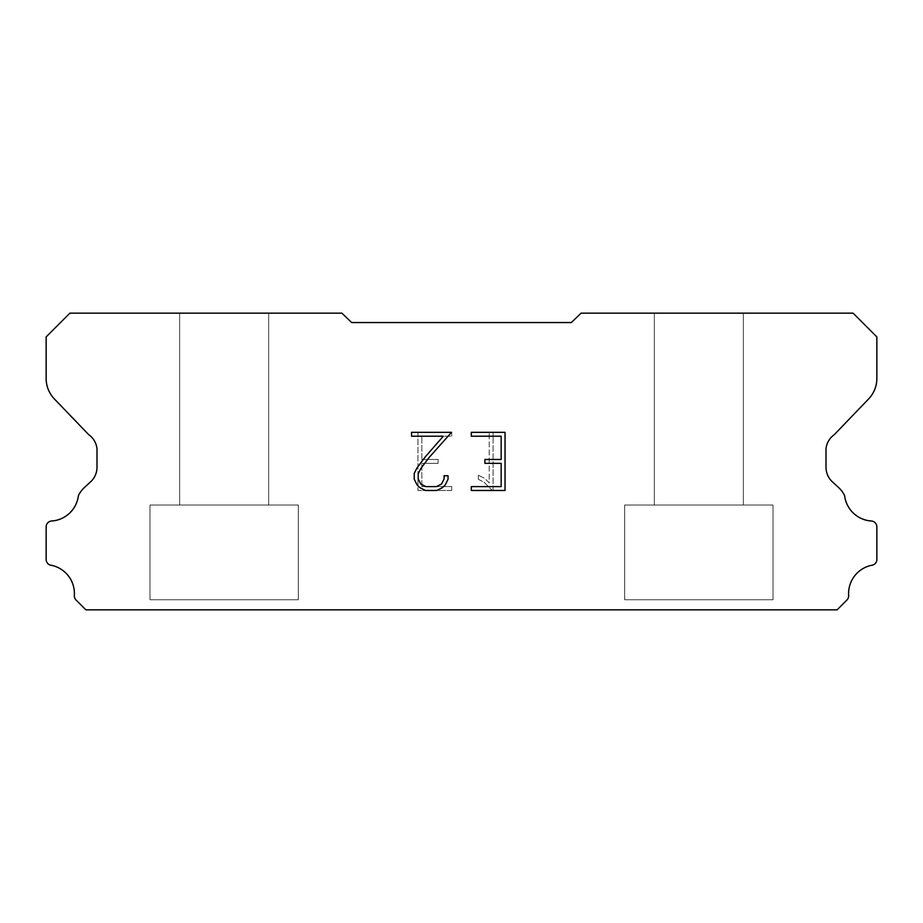 <?xml version="1.0" encoding="UTF-8"?>
<svg xmlns="http://www.w3.org/2000/svg" width="923" height="923" viewBox="0 0 923 923"><rect width="100%" height="100%" fill="white"/><g stroke="black" fill="none" stroke-linecap="round" stroke-linejoin="round"><path stroke-width="0.69" stroke-dasharray="4.62 3.46" d="M268.662 313.162L179.65 313.162L179.65 505.008L268.662 505.008L179.65 505.008L268.662 505.008L268.662 313.162L179.65 313.162L179.65 505.008L268.662 505.008L179.65 505.008L268.662 505.008L268.662 313.162L179.65 313.162L179.65 505.008L268.662 505.008L179.65 505.008L268.662 505.008L268.662 313.162L179.65 313.162L179.65 505.008L268.662 505.008L179.65 505.008L268.662 505.008L268.662 313.162L179.65 313.162L179.65 505.008L268.662 505.008L179.65 505.008L268.662 505.008L268.662 313.162L179.65 313.162L179.65 505.008L268.662 505.008L179.65 505.008L268.662 505.008L268.662 313.162L179.65 313.162L179.65 505.008L268.662 505.008L179.65 505.008L268.662 505.008L268.662 313.162L179.65 313.162L179.65 505.008L268.662 505.008L179.65 505.008L268.662 505.008L268.662 313.162L179.65 313.162L179.65 505.008L268.662 505.008L179.65 505.008L268.662 505.008L268.662 313.162L179.65 313.162L179.65 505.008L268.662 505.008L179.65 505.008L268.662 505.008L268.662 313.162L179.65 313.162L179.65 505.008L268.662 505.008L179.65 505.008L268.662 505.008L268.662 313.162L179.65 313.162L179.65 505.008L268.662 505.008L179.65 505.008L268.662 505.008L268.662 313.162L179.65 313.162L179.65 505.008L268.662 505.008L179.65 505.008L268.662 505.008L268.662 313.162L179.65 313.162L179.65 505.008L268.662 505.008L179.65 505.008L268.662 505.008L268.662 313.162L179.65 313.162L179.65 505.008L268.662 505.008L179.65 505.008L268.662 505.008L268.662 313.162L179.65 313.162L179.65 505.008L268.662 505.008L179.65 505.008L268.662 505.008L268.662 313.162L179.65 313.162L179.65 505.008L268.662 505.008L179.65 505.008L268.662 505.008L268.662 313.162L179.65 313.162L179.65 505.008L268.662 505.008L179.65 505.008L268.662 505.008L268.662 313.162L179.65 313.162L179.65 505.008L268.662 505.008L179.65 505.008L268.662 505.008L268.662 313.162L179.65 313.162L179.65 505.008L268.662 505.008L179.65 505.008L268.662 505.008L268.662 313.162L179.65 313.162L179.65 505.008L268.662 505.008L268.662 313.162L179.65 313.162L179.65 505.008L268.662 505.008L268.662 313.162L179.65 313.162L179.65 505.008L268.662 505.008L268.662 313.162L179.65 313.162L179.65 505.008L268.662 505.008L268.662 313.162L179.65 313.162L179.65 505.008L268.662 505.008L268.662 313.162L179.65 313.162L179.65 505.008L268.662 505.008L268.662 313.162L179.65 313.162L179.65 505.008L268.662 505.008L268.662 313.162L179.65 313.162L179.65 505.008L268.662 505.008L268.662 313.162L179.65 313.162L179.65 505.008L268.662 505.008L268.662 313.162L179.65 313.162L179.65 505.008L268.662 505.008L268.662 313.162L179.65 313.162L179.65 505.008L268.662 505.008L268.662 313.162L179.65 313.162L179.65 505.008L268.662 505.008L268.662 313.162L179.65 313.162L179.65 505.008L268.662 505.008L268.662 313.162L179.65 313.162L179.65 505.008L268.662 505.008L268.662 313.162L179.65 313.162L179.65 505.008L268.662 505.008L268.662 313.162L179.65 313.162L179.65 505.008L268.662 505.008L268.662 313.162L179.65 313.162L179.65 505.008L268.662 505.008L268.662 313.162L179.65 313.162L179.65 505.008L268.662 505.008L268.662 313.162L179.65 313.162L179.65 505.008L268.662 505.008L268.662 313.162L179.65 313.162L179.65 505.008L268.662 505.008L268.662 313.162L179.65 313.162L268.662 313.162M149.988 609.641L298.325 609.838L149.988 609.641M743.35 313.162L654.338 313.162L654.338 505.008L743.35 505.008L654.338 505.008L743.35 505.008L743.35 313.162L654.338 313.162L654.338 505.008L743.35 505.008L654.338 505.008L743.35 505.008L743.35 313.162L654.338 313.162L654.338 505.008L743.35 505.008L654.338 505.008L743.35 505.008L743.35 313.162L654.338 313.162L654.338 505.008L743.35 505.008L654.338 505.008L743.35 505.008L743.35 313.162L654.338 313.162L654.338 505.008L743.35 505.008L654.338 505.008L743.35 505.008L743.35 313.162L654.338 313.162L654.338 505.008L743.35 505.008L654.338 505.008L743.35 505.008L743.35 313.162L654.338 313.162L654.338 505.008L743.35 505.008L654.338 505.008L743.35 505.008L743.35 313.162L654.338 313.162L654.338 505.008L743.35 505.008L654.338 505.008L743.35 505.008L743.35 313.162L654.338 313.162L654.338 505.008L743.35 505.008L654.338 505.008L743.35 505.008L743.35 313.162L654.338 313.162L654.338 505.008L743.35 505.008L654.338 505.008L743.35 505.008L743.35 313.162L654.338 313.162L654.338 505.008L743.35 505.008L654.338 505.008L743.35 505.008L743.35 313.162L654.338 313.162L654.338 505.008L743.35 505.008L654.338 505.008L743.35 505.008L743.35 313.162L654.338 313.162L654.338 505.008L743.35 505.008L654.338 505.008L743.35 505.008L743.35 313.162L654.338 313.162L654.338 505.008L743.35 505.008L654.338 505.008L743.35 505.008L743.35 313.162L654.338 313.162L654.338 505.008L743.35 505.008L654.338 505.008L743.35 505.008L743.35 313.162L654.338 313.162L654.338 505.008L743.35 505.008L654.338 505.008L743.35 505.008L743.35 313.162L654.338 313.162L654.338 505.008L743.35 505.008L654.338 505.008L743.35 505.008L743.35 313.162L654.338 313.162L654.338 505.008L743.35 505.008L654.338 505.008L743.35 505.008L743.35 313.162L654.338 313.162L654.338 505.008L743.35 505.008L654.338 505.008L743.35 505.008L743.35 313.162L654.338 313.162L654.338 505.008L743.35 505.008L654.338 505.008L743.35 505.008L743.35 313.162L654.338 313.162L654.338 505.008L743.35 505.008L743.35 313.162L654.338 313.162L654.338 505.008L743.35 505.008L743.35 313.162L654.338 313.162L654.338 505.008L743.35 505.008L743.35 313.162L654.338 313.162L654.338 505.008L743.35 505.008L743.35 313.162L654.338 313.162L654.338 505.008L743.35 505.008L743.35 313.162L654.338 313.162L654.338 505.008L743.35 505.008L743.35 313.162L654.338 313.162L654.338 505.008L743.35 505.008L743.35 313.162L654.338 313.162L654.338 505.008L743.35 505.008L743.35 313.162L654.338 313.162L654.338 505.008L743.35 505.008L743.35 313.162L654.338 313.162L654.338 505.008L743.35 505.008L743.35 313.162L654.338 313.162L654.338 505.008L743.35 505.008L743.35 313.162L654.338 313.162L654.338 505.008L743.35 505.008L743.35 313.162L654.338 313.162L654.338 505.008L743.35 505.008L743.35 313.162L654.338 313.162L654.338 505.008L743.35 505.008L743.35 313.162L654.338 313.162L654.338 505.008L743.35 505.008L743.35 313.162L654.338 313.162L654.338 505.008L743.35 505.008L743.35 313.162L654.338 313.162L654.338 505.008L743.35 505.008L743.35 313.162L654.338 313.162L654.338 505.008L743.35 505.008L743.35 313.162L654.338 313.162L654.338 505.008L743.35 505.008L743.35 313.162L654.338 313.162L654.338 505.008L743.35 505.008L743.35 313.162L654.338 313.162L743.35 313.162M624.675 609.641L773.013 609.838L624.675 609.641M773.013 505.008L624.675 505.008L624.675 599.754L773.013 599.754L624.675 599.754L773.013 599.754L773.013 505.008L624.675 505.008L624.675 599.754L773.013 599.754L624.675 599.754L773.013 599.754L773.013 505.008L624.675 505.008L624.675 599.754L773.013 599.754L624.675 599.754L773.013 599.754L773.013 505.008L624.675 505.008L624.675 599.754L773.013 599.754L624.675 599.754L773.013 599.754L773.013 505.008L624.675 505.008L624.675 599.754L773.013 599.754L624.675 599.754L773.013 599.754L773.013 505.008L624.675 505.008L624.675 599.754L773.013 599.754L624.675 599.754L773.013 599.754L773.013 505.008L624.675 505.008L624.675 599.754L773.013 599.754L624.675 599.754L773.013 599.754L773.013 505.008L624.675 505.008L624.675 599.754L773.013 599.754L624.675 599.754L773.013 599.754L773.013 505.008L624.675 505.008L624.675 599.754L773.013 599.754L624.675 599.754L773.013 599.754L773.013 505.008L624.675 505.008L624.675 599.754L773.013 599.754L624.675 599.754L773.013 599.754L773.013 505.008L624.675 505.008L624.675 599.754L773.013 599.754L624.675 599.754L773.013 599.754L773.013 505.008L624.675 505.008L624.675 599.754L773.013 599.754L624.675 599.754L773.013 599.754L773.013 505.008L624.675 505.008L624.675 599.754L773.013 599.754L624.675 599.754L773.013 599.754L773.013 505.008L624.675 505.008L624.675 599.754L773.013 599.754L624.675 599.754L773.013 599.754L773.013 505.008L624.675 505.008L624.675 599.754L773.013 599.754L624.675 599.754L773.013 599.754L773.013 505.008L624.675 505.008L624.675 599.754L773.013 599.754L624.675 599.754L773.013 599.754L773.013 505.008L624.675 505.008L624.675 599.754L773.013 599.754L624.675 599.754L773.013 599.754L773.013 505.008L624.675 505.008L624.675 599.754L773.013 599.754L624.675 599.754L773.013 599.754L773.013 505.008L624.675 505.008L624.675 599.754L773.013 599.754L624.675 599.754L773.013 599.754L773.013 505.008L624.675 505.008L624.675 599.754L773.013 599.754L624.675 599.754L773.013 599.754L773.013 505.008L624.675 505.008L624.675 599.754L773.013 599.754L773.013 505.008L624.675 505.008L624.675 599.754L773.013 599.754L773.013 505.008L624.675 505.008L624.675 599.754L773.013 599.754L773.013 505.008L624.675 505.008L624.675 599.754L773.013 599.754L773.013 505.008L624.675 505.008L624.675 599.754L773.013 599.754L773.013 505.008L624.675 505.008L624.675 599.754L773.013 599.754L773.013 505.008L624.675 505.008L624.675 599.754L773.013 599.754L773.013 505.008L624.675 505.008L624.675 599.754L773.013 599.754L773.013 505.008L624.675 505.008L624.675 599.754L773.013 599.754L773.013 505.008L624.675 505.008L624.675 599.754L773.013 599.754L773.013 505.008L624.675 505.008L624.675 599.754L773.013 599.754L773.013 505.008L624.675 505.008L624.675 599.754L773.013 599.754L773.013 505.008L624.675 505.008L624.675 599.754L773.013 599.754L773.013 505.008L624.675 505.008L624.675 599.754L773.013 599.754L773.013 505.008L624.675 505.008L624.675 599.754L773.013 599.754L773.013 505.008L624.675 505.008L624.675 599.754L773.013 599.754L773.013 505.008L624.675 505.008L624.675 599.754L773.013 599.754L773.013 505.008L624.675 505.008L624.675 599.754L773.013 599.754L773.013 505.008L624.675 505.008L624.675 599.754L773.013 599.754L773.013 505.008L624.675 505.008L624.675 599.754L773.013 599.754L773.013 505.008L624.675 505.008L773.013 505.008M298.325 505.008L149.988 505.008L149.988 599.754L298.325 599.754L149.988 599.754L298.325 599.754L298.325 505.008L149.988 505.008L149.988 599.754L298.325 599.754L149.988 599.754L298.325 599.754L298.325 505.008L149.988 505.008L149.988 599.754L298.325 599.754L149.988 599.754L298.325 599.754L298.325 505.008L149.988 505.008L149.988 599.754L298.325 599.754L149.988 599.754L298.325 599.754L298.325 505.008L149.988 505.008L149.988 599.754L298.325 599.754L149.988 599.754L298.325 599.754L298.325 505.008L149.988 505.008L149.988 599.754L298.325 599.754L149.988 599.754L298.325 599.754L298.325 505.008L149.988 505.008L149.988 599.754L298.325 599.754L149.988 599.754L298.325 599.754L298.325 505.008L149.988 505.008L149.988 599.754L298.325 599.754L149.988 599.754L298.325 599.754L298.325 505.008L149.988 505.008L149.988 599.754L298.325 599.754L149.988 599.754L298.325 599.754L298.325 505.008L149.988 505.008L149.988 599.754L298.325 599.754L149.988 599.754L298.325 599.754L298.325 505.008L149.988 505.008L149.988 599.754L298.325 599.754L149.988 599.754L298.325 599.754L298.325 505.008L149.988 505.008L149.988 599.754L298.325 599.754L149.988 599.754L298.325 599.754L298.325 505.008L149.988 505.008L149.988 599.754L298.325 599.754L149.988 599.754L298.325 599.754L298.325 505.008L149.988 505.008L149.988 599.754L298.325 599.754L149.988 599.754L298.325 599.754L298.325 505.008L149.988 505.008L149.988 599.754L298.325 599.754L149.988 599.754L298.325 599.754L298.325 505.008L149.988 505.008L149.988 599.754L298.325 599.754L149.988 599.754L298.325 599.754L298.325 505.008L149.988 505.008L149.988 599.754L298.325 599.754L149.988 599.754L298.325 599.754L298.325 505.008L149.988 505.008L149.988 599.754L298.325 599.754L149.988 599.754L298.325 599.754L298.325 505.008L149.988 505.008L149.988 599.754L298.325 599.754L149.988 599.754L298.325 599.754L298.325 505.008L149.988 505.008L149.988 599.754L298.325 599.754L149.988 599.754L298.325 599.754L298.325 505.008L149.988 505.008L149.988 599.754L298.325 599.754L298.325 505.008L149.988 505.008L149.988 599.754L298.325 599.754L298.325 505.008L149.988 505.008L149.988 599.754L298.325 599.754L298.325 505.008L149.988 505.008L149.988 599.754L298.325 599.754L298.325 505.008L149.988 505.008L149.988 599.754L298.325 599.754L298.325 505.008L149.988 505.008L149.988 599.754L298.325 599.754L298.325 505.008L149.988 505.008L149.988 599.754L298.325 599.754L298.325 505.008L149.988 505.008L149.988 599.754L298.325 599.754L298.325 505.008L149.988 505.008L149.988 599.754L298.325 599.754L298.325 505.008L149.988 505.008L149.988 599.754L298.325 599.754L298.325 505.008L149.988 505.008L149.988 599.754L298.325 599.754L298.325 505.008L149.988 505.008L149.988 599.754L298.325 599.754L298.325 505.008L149.988 505.008L149.988 599.754L298.325 599.754L298.325 505.008L149.988 505.008L149.988 599.754L298.325 599.754L298.325 505.008L149.988 505.008L149.988 599.754L298.325 599.754L298.325 505.008L149.988 505.008L149.988 599.754L298.325 599.754L298.325 505.008L149.988 505.008L149.988 599.754L298.325 599.754L298.325 505.008L149.988 505.008L149.988 599.754L298.325 599.754L298.325 505.008L149.988 505.008L149.988 599.754L298.325 599.754L298.325 505.008L149.988 505.008L149.988 599.754L298.325 599.754L298.325 505.008L149.988 505.008L298.325 505.008M501.166 463.346L501.166 486.606L471.295 486.606L471.295 490.482L505.043 490.482L505.043 432.333L471.295 432.333L471.295 436.21L501.166 436.21L501.166 459.469L484.887 459.469L484.887 463.346L501.166 463.346M448.036 479.233L448.036 475.737L444.101 475.737L444.101 478.922L441.529 484.033L436.417 486.606L425.884 486.606L420.738 484.044L418.2 478.922L418.2 473.822L420.819 468.515L428.883 457.773L451.52 432.333L411.543 432.333L411.543 436.21L443.305 436.21L425.249 456.908L417.034 467.846L414.231 473.418L414.231 479.164L417.034 484.84L419.907 487.679L425.549 490.482L436.717 490.482L442.394 487.725L445.267 484.91L448.036 479.233M421.834 486.606L421.834 463.346L421.834 486.606L451.705 486.606L421.834 486.606M421.834 463.346L438.113 463.346L421.834 463.346M438.113 463.346L438.113 459.469L438.113 463.346M438.113 459.469L421.834 459.469L438.113 459.469M421.834 459.469L421.834 436.21L421.834 459.469M421.834 436.21L451.705 436.21L421.834 436.21M451.705 436.21L451.705 432.333L451.705 436.21M451.705 490.482L451.705 486.606L451.705 490.482L417.957 490.482L451.705 490.482M417.957 432.333L417.957 490.482L417.957 432.333L451.705 432.333L417.957 432.333M478.345 475.253L478.345 479.337L478.345 475.253L484.783 478.426L478.345 475.253M478.345 479.337L484.021 482.21L478.345 479.337M484.021 482.21L492.271 490.413L484.021 482.21M492.271 490.413L493.09 490.413L492.271 490.413M493.09 490.413L493.09 432.264L493.09 490.413M489.213 482.891L484.783 478.426L489.213 482.891L489.213 432.264L489.213 482.891M493.09 432.264L489.213 432.264L493.09 432.264M571.325 322.542L351.675 322.542L341.902 313.162L69.894 313.162L46.15 336.907L46.15 377.842A29.663 29.663 0 0 0 54.422 398.99L88.689 434.641A19.775 19.775 0 0 1 96.996 448.74L96.996 467.269A19.775 19.775 0 0 1 91.204 481.264L84.212 487.736A25.798 25.798 0 0 0 78.397 495.651A28.878 28.878 0 0 1 51.203 521.034A5.93 5.93 0 0 0 46.15 526.906L46.15 560.007A5.93 5.93 0 0 0 50.315 565.095A28.878 28.878 0 0 1 74.371 595.15A5.93 5.93 0 0 0 76.101 600.054L85.885 609.838L837.115 609.838L846.899 600.054A5.93 5.93 0 0 0 848.629 595.15A28.878 28.878 0 0 1 872.685 565.095A5.93 5.93 0 0 0 876.85 560.007L876.85 526.906A5.93 5.93 0 0 0 871.797 521.034A28.878 28.878 0 0 1 844.603 495.651A25.798 25.798 0 0 0 838.788 487.736L831.796 481.264A19.775 19.775 0 0 1 826.004 467.269L826.004 448.74A19.775 19.775 0 0 1 834.311 434.641L868.578 398.99A29.663 29.663 0 0 0 876.85 377.842L876.85 336.907L853.106 313.162L581.098 313.162L571.325 322.542M773.013 609.838L624.675 609.838L773.013 609.838M298.325 609.838L149.988 609.838L298.325 609.838"/><path stroke-width="1.38" d="M501.166 486.606L501.166 463.346L484.887 463.346L484.887 459.469L501.166 459.469L501.166 436.21L471.295 436.21L471.295 432.333L505.043 432.333L505.043 490.482L471.295 490.482L471.295 486.606L501.166 486.606M448.036 475.737L448.036 479.233L445.267 484.91L442.394 487.725L436.717 490.482L425.549 490.482L419.907 487.679L417.034 484.84L414.231 479.164L414.231 473.418L417.034 467.846L425.249 456.908L443.305 436.21L411.543 436.21L411.543 432.333L451.52 432.333L428.883 457.773L420.819 468.515L418.2 473.822L418.2 478.922L420.738 484.044L425.884 486.606L436.417 486.606L441.529 484.033L444.101 478.922L444.101 475.737L448.036 475.737M351.675 322.542L571.325 322.542L581.098 313.162L853.106 313.162L876.85 336.907L876.85 377.842A29.663 29.663 0 0 1 868.578 398.99L834.311 434.641A19.775 19.775 0 0 0 826.004 448.74L826.004 467.269A19.775 19.775 0 0 0 831.796 481.264L838.788 487.736A25.798 25.798 0 0 1 844.603 495.651A28.878 28.878 0 0 0 871.797 521.034A5.93 5.93 0 0 1 876.85 526.906L876.85 560.007A5.93 5.93 0 0 1 872.685 565.095A28.878 28.878 0 0 0 848.629 595.15A5.93 5.93 0 0 1 846.899 600.054L837.115 609.838L85.885 609.838L76.101 600.054A5.93 5.93 0 0 1 74.371 595.15A28.878 28.878 0 0 0 50.315 565.095A5.93 5.93 0 0 1 46.15 560.007L46.15 526.906A5.93 5.93 0 0 1 51.203 521.034A28.878 28.878 0 0 0 78.397 495.651A25.798 25.798 0 0 1 84.212 487.736L91.204 481.264A19.775 19.775 0 0 0 96.996 467.269L96.996 448.74A19.775 19.775 0 0 0 88.689 434.641L54.422 398.99A29.663 29.663 0 0 1 46.15 377.842L46.15 336.907L69.894 313.162L341.902 313.162L351.675 322.542"/></g></svg>
